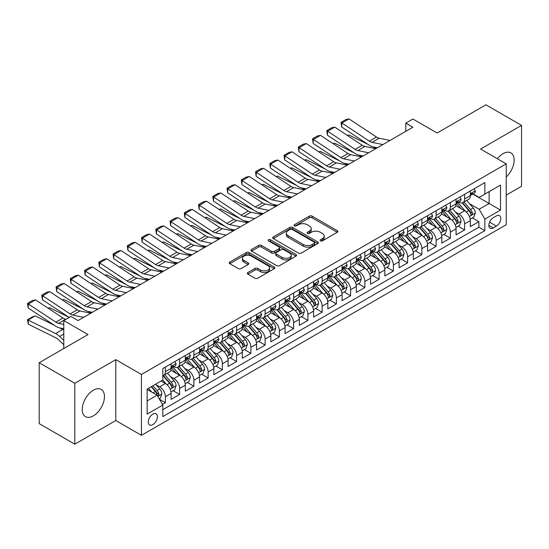 <?xml version="1.0" encoding="UTF-8"?>
<svg xmlns="http://www.w3.org/2000/svg" width="549" height="549" viewBox="0 0 549 549"><rect width="100%" height="100%" fill="white"/><g stroke="black" fill="none" stroke-linecap="round" stroke-linejoin="round"><path stroke-width="0.82" d="M320.458 240.874A1.386 0.796 0 0 0 322.414 240.874L337.278 232.296A1.976 1.139 0 0 0 337.855 231.486A1.976 1.139 0 0 0 337.278 230.683L312.1 216.141A1.976 1.139 0 0 0 309.3 216.141L294.442 224.726A1.386 0.796 0 0 0 294.038 225.289A1.386 0.796 0 0 0 294.442 225.859A1.386 0.796 0 0 0 296.398 225.859L298.32 224.747A6.327 3.658 0 0 1 307.275 224.747L309.375 225.955A6.327 3.658 0 0 1 311.228 228.542A6.327 3.658 0 0 1 309.375 231.122L307.447 232.234A1.386 0.796 0 0 0 307.042 232.797A1.386 0.796 0 0 0 307.447 233.366A1.386 0.796 0 0 0 309.41 233.366L311.331 232.254A6.327 3.658 0 0 1 320.28 232.254L322.38 233.469A6.327 3.658 0 0 1 324.233 236.049A6.327 3.658 0 0 1 322.38 238.637L320.458 239.741A1.386 0.796 0 0 0 320.053 240.311A1.386 0.796 0 0 0 320.458 240.874L320.458 239.741M93.351 415.881A15.722 9.072 120 0 0 103.617 402.026A15.722 9.072 120 0 0 101.208 389.433A15.722 9.072 120 0 0 93.351 390.209A15.722 9.072 120 0 0 83.077 404.064A15.722 9.072 120 0 0 85.486 416.657A15.722 9.072 120 0 0 93.351 415.881M506.233 176.956A15.722 9.072 120 0 0 510.886 152.91A15.722 9.072 120 0 0 503.028 153.686A15.722 9.072 120 0 0 497.373 158.736M152.842 424.645A6.451 3.726 120 0 0 157.055 418.962A6.451 3.726 120 0 0 156.067 413.795A6.451 3.726 120 0 0 152.842 414.111A6.451 3.726 120 0 0 148.628 419.793A6.451 3.726 120 0 0 149.616 424.96A6.451 3.726 120 0 0 152.842 424.645M247.901 272.51A1.976 1.139 0 0 0 247.318 273.32A1.976 1.139 0 0 0 247.901 274.123L254.962 278.206A1.976 1.139 0 0 0 257.762 278.206L274.267 268.674A1.976 1.139 0 0 0 274.843 267.864A1.976 1.139 0 0 0 274.267 267.061L249.088 252.526A1.976 1.139 0 0 0 246.288 252.526L229.784 262.051A1.976 1.139 0 0 0 229.208 262.861A1.976 1.139 0 0 0 229.784 263.671L238.321 268.591A1.976 1.139 0 0 0 241.114 268.591L248.182 264.515A1.976 1.139 0 0 0 248.759 263.705A1.976 1.139 0 0 0 248.182 262.902L243.948 260.459A5.291 3.054 0 0 1 242.397 258.298A5.291 3.054 0 0 1 245.664 255.477A5.291 3.054 0 0 1 251.428 256.136L268.008 265.709A5.291 3.054 0 0 1 269.552 267.864A5.291 3.054 0 0 1 266.286 270.691A5.291 3.054 0 0 1 260.521 270.026L257.762 268.434A1.976 1.139 0 0 0 254.962 268.434L247.901 272.51L247.901 274.123M506.233 195.108L521.55 186.269L521.55 125.385L485.927 104.818L437.121 132.995L412.896 119.009L405.773 123.127L412.896 127.238L78.033 320.568L70.903 316.457L63.78 320.568L63.78 348.54M74.822 383.298L74.822 444.182L115.791 420.527L115.791 359.65L74.822 383.298L39.199 362.731L88.005 334.554L63.78 320.568M115.791 359.65L141.443 374.459L506.233 163.849L506.233 224.726L141.443 435.336L141.443 374.459M521.55 125.385L480.581 149.04L506.233 163.849M298.464 253.089A1.976 1.139 0 0 0 301.257 253.089L317.761 243.557A1.976 1.139 0 0 0 318.345 242.754A1.976 1.139 0 0 0 317.761 241.944L292.59 227.41A1.976 1.139 0 0 0 289.79 227.41L273.285 236.942A1.976 1.139 0 0 0 272.709 237.744A1.976 1.139 0 0 0 273.285 238.554L298.464 253.089M269.01 241.176A1.386 0.796 0 0 1 270.417 241.368L270.417 239.728L296.014 254.503A1.976 1.139 0 0 1 296.59 255.312A1.976 1.139 0 0 1 296.014 256.115L279.51 265.647A1.976 1.139 0 0 1 276.71 265.647L251.538 251.113L251.538 249.493A1.976 1.139 0 0 0 250.955 250.303A1.976 1.139 0 0 0 251.538 251.113M251.538 249.493L258.6 245.417A1.976 1.139 0 0 1 261.399 245.417L271.604 251.312A1.976 1.139 0 0 0 274.404 251.312L279.091 248.608A1.976 1.139 0 0 0 279.667 247.798A1.976 1.139 0 0 0 279.091 246.995L268.461 240.853A1.386 0.796 0 0 1 268.056 240.29A1.386 0.796 0 0 1 268.907 239.549A1.386 0.796 0 0 1 270.417 239.728M74.822 444.182L39.199 423.615L39.199 362.731M162.422 404.387L165.379 402.678L159.464 399.26M156.101 384.732L159.684 386.798A8.063 4.653 60 0 1 165.379 396.673L171.082 393.379L171.082 399.384L179.633 394.45L173.148 390.703M170.355 376.504L173.93 378.57A8.063 4.653 60 0 1 179.633 388.445L185.329 385.151L185.329 391.156L193.879 386.221L187.394 382.481M184.601 368.276L188.177 370.342A8.063 4.653 60 0 1 193.879 380.217L199.582 376.923L199.582 382.934L208.133 377.993L201.648 374.253M198.855 360.055L202.43 362.12A8.063 4.653 60 0 1 208.133 371.989L213.829 368.702L213.829 374.706L222.379 369.765L215.894 366.025M213.101 351.827L216.677 353.892A8.063 4.653 60 0 1 222.379 363.761L228.082 360.473L228.082 366.478L236.626 361.544L230.148 357.797M227.348 343.599L230.93 345.664A8.063 4.653 60 0 1 236.626 355.532L242.329 352.245L242.329 358.25L250.879 353.316L244.394 349.569M241.601 335.37L245.177 337.436A8.063 4.653 60 0 1 250.879 347.311L256.575 344.017L256.575 350.022L265.126 345.088L258.648 341.348M255.848 327.142L259.43 329.208A8.063 4.653 60 0 1 265.126 339.083L270.829 335.789L270.829 341.794L279.379 336.86L272.894 333.119M270.101 318.914L273.677 320.98A8.063 4.653 60 0 1 279.379 330.855L285.075 327.561L285.075 333.572L293.626 328.631L287.141 324.891M284.348 310.693L287.93 312.758A8.063 4.653 60 0 1 293.626 322.627L299.329 319.34L299.329 325.344L307.879 320.403L301.394 316.663M298.601 302.465L302.176 304.53A8.063 4.653 60 0 1 307.879 314.399L313.575 311.111L313.575 317.116L322.126 312.182L315.641 308.435M312.848 294.237L316.43 296.302A8.063 4.653 60 0 1 322.126 306.177L327.828 302.883L327.828 308.888L336.379 303.954L329.894 300.207M327.101 286.008L330.676 288.074A8.063 4.653 60 0 1 336.379 297.949L342.075 294.655L342.075 300.66L350.626 295.726L344.141 291.986M341.348 277.78L344.923 279.846A8.063 4.653 60 0 1 350.626 289.721L356.328 286.427L356.328 292.432L364.872 287.498L358.394 283.758M355.601 269.552L359.176 271.618A8.063 4.653 60 0 1 364.872 281.493L370.575 278.199L370.575 284.21L379.126 279.269L372.641 275.529M369.848 261.331L373.423 263.396A8.063 4.653 60 0 1 379.126 273.265L384.822 269.978L384.822 275.982L393.372 271.048L386.894 267.301M384.094 253.103L387.676 255.168A8.063 4.653 60 0 1 393.372 265.037L399.075 261.749L399.075 267.754L407.626 262.82L401.141 259.073M398.348 244.875L401.923 246.94A8.063 4.653 60 0 1 407.626 256.815L413.322 253.521L413.322 259.526L421.872 254.592L415.387 250.845M412.594 236.646L416.176 238.712A8.063 4.653 60 0 1 421.872 248.587L427.575 245.293L427.575 251.298L436.126 246.364L429.641 242.624M426.848 228.418L430.423 230.484A8.063 4.653 60 0 1 436.126 240.359L441.821 237.065L441.821 243.077L450.372 238.136L443.887 234.396M441.094 220.19L444.676 222.256A8.063 4.653 60 0 1 450.372 232.131L456.075 228.844L456.075 234.848L464.626 229.907L464.626 223.903A8.063 4.653 -120 0 0 458.923 214.035L455.347 211.969M458.141 226.167L464.626 229.907M171.082 393.379A8.063 4.653 -120 0 0 165.379 383.504L161.104 381.04M185.329 385.151A8.063 4.653 -120 0 0 179.633 375.283L170.814 370.191M199.582 376.923A8.063 4.653 -120 0 0 193.879 367.055L185.068 361.963M213.829 368.702A8.063 4.653 -120 0 0 208.133 358.826L199.314 353.741M228.082 360.473A8.063 4.653 -120 0 0 222.379 350.598L213.568 345.513M242.329 352.245A8.063 4.653 -120 0 0 236.626 342.37L227.814 337.285M256.575 344.017A8.063 4.653 -120 0 0 250.879 334.149L242.068 329.057M270.829 335.789A8.063 4.653 -120 0 0 265.126 325.921L256.314 320.829M285.075 327.561A8.063 4.653 -120 0 0 279.379 317.693L270.568 312.601M299.329 319.34A8.063 4.653 -120 0 0 293.626 309.464L284.814 304.379M313.575 311.111A8.063 4.653 -120 0 0 307.879 301.236L299.068 296.151M327.828 302.883A8.063 4.653 -120 0 0 322.126 293.008L313.314 287.923M342.075 294.655A8.063 4.653 -120 0 0 336.379 284.787L327.561 279.695M356.328 286.427A8.063 4.653 -120 0 0 350.626 276.559L341.814 271.467M370.575 278.199A8.063 4.653 -120 0 0 364.872 268.331L356.061 263.246M384.822 269.978A8.063 4.653 -120 0 0 379.126 260.102L370.314 255.017M399.075 261.749A8.063 4.653 -120 0 0 393.372 251.874L384.561 246.789M413.322 253.521A8.063 4.653 -120 0 0 407.626 243.646L398.814 238.561M427.575 245.293A8.063 4.653 -120 0 0 421.872 235.425L413.061 230.333M441.821 237.065A8.063 4.653 -120 0 0 436.126 227.197L427.314 222.105M456.075 228.844A8.063 4.653 -120 0 0 450.372 218.969L441.561 213.884M496.399 215.922L493.263 217.733A6.245 3.61 120 0 0 489.186 223.237A6.245 3.61 120 0 0 490.14 228.247A6.245 3.61 120 0 0 493.263 227.938L496.399 226.126A6.245 3.61 120 0 0 500.482 220.623A6.245 3.61 120 0 0 499.521 215.613A6.245 3.61 120 0 0 496.399 215.922M147.139 400.948L157.117 395.191L162.813 405.059L162.813 416.581L484.856 230.649L484.856 219.133L479.16 209.258L469.594 203.741M162.813 405.059L147.139 414.111L147.139 389.104L162.813 380.052L162.813 368.537L484.856 182.604L484.856 194.12L500.53 185.075L500.53 210.082L484.856 219.133M173.855 366.684L173.93 366.725A8.063 4.653 60 0 0 177.958 367.123L183.661 363.829A8.063 4.653 -120 0 0 185.329 360.144L185.329 355.532M188.108 358.456L188.177 358.497A8.063 4.653 60 0 0 192.212 358.895L197.908 355.608A8.063 4.653 -120 0 0 199.582 351.916L199.582 347.311M202.355 350.228L202.43 350.269A8.063 4.653 60 0 0 206.458 350.667L212.161 347.38A8.063 4.653 -120 0 0 213.829 343.688L213.829 339.083M216.608 342L216.677 342.041A8.063 4.653 60 0 0 220.712 342.446L226.408 339.152A8.063 4.653 -120 0 0 228.082 335.46L228.082 330.855M230.855 333.771L230.93 333.819A8.063 4.653 60 0 0 234.958 334.217L240.661 330.923A8.063 4.653 -120 0 0 242.329 327.231L242.329 322.627M245.101 325.543L245.177 325.591A8.063 4.653 60 0 0 249.212 325.989L254.908 322.695A8.063 4.653 -120 0 0 256.575 319.01L256.575 314.399M259.354 317.322L259.43 317.363A8.063 4.653 60 0 0 263.458 317.761L269.161 314.474A8.063 4.653 -120 0 0 270.829 310.782L270.829 306.17M273.601 309.094L273.677 309.135A8.063 4.653 60 0 0 277.705 309.533L283.408 306.246A8.063 4.653 -120 0 0 285.075 302.554L285.075 297.949M287.854 300.866L287.93 300.907A8.063 4.653 60 0 0 291.958 301.305L297.661 298.018A8.063 4.653 -120 0 0 299.329 294.326L299.329 289.721M302.101 292.638L302.176 292.679A8.063 4.653 60 0 0 306.205 293.084L311.907 289.79A8.063 4.653 -120 0 0 313.575 286.098L313.575 281.493M316.354 284.409L316.43 284.457A8.063 4.653 60 0 0 320.458 284.856L326.154 281.562A8.063 4.653 -120 0 0 327.828 277.869L327.828 273.265M330.601 276.181L330.676 276.229A8.063 4.653 60 0 0 334.705 276.627L340.407 273.333A8.063 4.653 -120 0 0 342.075 269.648L342.075 265.037M344.854 267.96L344.923 268.001A8.063 4.653 60 0 0 348.958 268.399L354.654 265.112A8.063 4.653 -120 0 0 356.328 261.42L356.328 256.808M359.101 259.732L359.176 259.773A8.063 4.653 60 0 0 363.205 260.171L368.907 256.884A8.063 4.653 -120 0 0 370.575 253.192L370.575 248.587M373.347 251.504L373.423 251.545A8.063 4.653 60 0 0 377.458 251.943L383.154 248.656A8.063 4.653 -120 0 0 384.822 244.964L384.822 240.359M387.601 243.276L387.676 243.317A8.063 4.653 60 0 0 391.705 243.722L397.407 240.428A8.063 4.653 -120 0 0 399.075 236.736L399.075 232.131M401.847 235.047L401.923 235.096A8.063 4.653 60 0 0 405.958 235.494L411.654 232.2A8.063 4.653 -120 0 0 413.322 228.514L413.322 223.903M416.101 226.826L416.176 226.867A8.063 4.653 60 0 0 420.205 227.265L425.907 223.971A8.063 4.653 -120 0 0 427.575 220.286L427.575 215.675M430.347 218.598L430.423 218.639A8.063 4.653 60 0 0 434.451 219.037L440.154 215.75A8.063 4.653 -120 0 0 441.821 212.058L441.821 207.453M444.601 210.37L444.676 210.411A8.063 4.653 60 0 0 448.705 210.809L454.4 207.522A8.063 4.653 -120 0 0 456.075 203.83L456.075 199.225M162.813 409.671L478.872 227.197L478.872 221.686L470.321 226.62L470.321 220.616A8.063 4.653 -120 0 0 464.626 210.741L455.807 205.655M458.847 202.142L458.923 202.183A8.063 4.653 -120 0 0 462.951 202.581A8.063 4.653 -120 0 0 464.626 198.896L464.626 194.284M462.951 202.581L468.654 199.294A8.063 4.653 -120 0 0 470.321 195.602L470.321 190.997M165.379 367.055L165.379 371.659A8.063 4.653 60 0 1 163.712 375.351A8.063 4.653 60 0 1 162.813 375.674M163.712 375.351L169.408 372.057A8.063 4.653 -120 0 0 171.082 368.372L171.082 363.761M179.633 358.826L179.633 363.431A8.063 4.653 60 0 1 177.958 367.123M193.879 350.598L193.879 355.203A8.063 4.653 60 0 1 192.212 358.895M208.133 342.37L208.133 346.982A8.063 4.653 60 0 1 206.458 350.667M222.379 334.142L222.379 338.754A8.063 4.653 60 0 1 220.712 342.446M236.626 325.921L236.626 330.525A8.063 4.653 60 0 1 234.958 334.217M250.879 317.693L250.879 322.297A8.063 4.653 60 0 1 249.212 325.989M265.126 309.464L265.126 314.069A8.063 4.653 60 0 1 263.458 317.761M279.379 301.236L279.379 305.848A8.063 4.653 60 0 1 277.705 309.533M293.626 293.008L293.626 297.62A8.063 4.653 60 0 1 291.958 301.305M307.879 284.78L307.879 289.392A8.063 4.653 60 0 1 306.205 293.084M322.126 276.559L322.126 281.163A8.063 4.653 60 0 1 320.458 284.856M336.379 268.331L336.379 272.935A8.063 4.653 60 0 1 334.705 276.627M350.626 260.102L350.626 264.707A8.063 4.653 60 0 1 348.958 268.399M364.872 251.874L364.872 256.486A8.063 4.653 60 0 1 363.205 260.171M379.126 243.646L379.126 248.258A8.063 4.653 60 0 1 377.458 251.943M393.372 235.425L393.372 240.03A8.063 4.653 60 0 1 391.705 243.722M407.626 227.197L407.626 231.802A8.063 4.653 60 0 1 405.958 235.494M421.872 218.969L421.872 223.573A8.063 4.653 60 0 1 420.205 227.265M436.126 210.741L436.126 215.345A8.063 4.653 60 0 1 434.451 219.037M450.372 202.512L450.372 207.124A8.063 4.653 60 0 1 448.705 210.809M450.372 232.131L450.372 238.136M436.126 240.359L436.126 246.364M421.872 248.587L421.872 254.592M407.626 256.815L407.626 262.82M393.372 265.037L393.372 271.048M379.126 273.265L379.126 279.269M364.872 281.493L364.872 287.498M350.626 289.721L350.626 295.726M336.379 297.949L336.379 303.954M322.126 306.177L322.126 312.182M307.879 314.399L307.879 320.403M293.626 322.627L293.626 328.631M279.379 330.855L279.379 336.86M265.126 339.083L265.126 345.088M250.879 347.311L250.879 353.316M236.626 355.532L236.626 361.544M222.379 363.761L222.379 369.765M208.133 371.989L208.133 377.993M193.879 380.217L193.879 386.221M179.633 388.445L179.633 394.45M165.379 396.673L165.379 402.678M157.117 395.191L147.139 389.433M479.16 209.258L489.132 203.501L489.132 191.656L500.53 185.075M472.813 194.078L500.53 210.082M473.101 193.914L479.16 197.414L484.856 194.12M115.791 420.527L141.443 435.336M405.773 123.127L405.773 131.348M472.387 217.939L478.872 221.686M478.872 227.197L484.856 230.649M321.007 241.073L322.38 240.277A6.327 3.658 0 0 0 324.233 237.696L324.233 236.049M311.228 228.542L311.228 230.189A6.327 3.658 0 0 1 309.375 232.769L308.003 233.558M337.251 232.309L312.1 217.788A1.976 1.139 0 0 0 309.3 217.788L294.991 226.051M317.741 243.578L292.59 229.057A1.976 1.139 0 0 0 289.79 229.057L273.313 238.568M314.268 243.317A1.386 0.796 0 0 0 314.673 242.754A1.386 0.796 0 0 0 314.268 242.184L292.171 229.427A1.386 0.796 0 0 0 290.208 229.427L288.184 230.601A6.327 3.658 0 0 0 286.331 233.181A6.327 3.658 0 0 0 288.184 235.768L303.288 244.49A6.327 3.658 0 0 0 312.237 244.49L314.268 243.317L314.268 244.964A1.386 0.796 0 0 0 314.673 244.401L314.673 242.754M286.331 233.181L286.331 234.828A6.327 3.658 0 0 0 288.184 237.415L288.184 235.768M314.268 244.964L312.237 246.137A6.327 3.658 0 0 1 303.288 246.137L288.184 237.415M251.559 251.126L258.6 247.064L258.6 245.417M279.667 247.798L279.667 249.445A1.976 1.139 0 0 1 279.091 250.255L274.404 252.959A1.976 1.139 0 0 1 271.604 252.959L261.399 247.064A1.976 1.139 0 0 0 258.6 247.064M270.417 241.368L295.986 256.136M282.2 257.433A5.291 3.054 0 0 0 287.971 258.092A5.291 3.054 0 0 0 291.238 255.271A5.291 3.054 0 0 0 289.687 253.11L283.847 249.74A1.976 1.139 0 0 0 281.047 249.74L276.36 252.444A1.976 1.139 0 0 0 275.783 253.254A1.976 1.139 0 0 0 276.36 254.057L282.2 257.433L282.2 259.073A5.291 3.054 0 0 0 287.971 259.739A5.291 3.054 0 0 0 291.238 256.918L291.238 255.271M275.783 253.254L275.783 254.894A1.976 1.139 0 0 0 276.36 255.704L276.36 254.057M282.2 259.073L276.36 255.704M269.552 267.864L269.552 269.511A5.291 3.054 0 0 1 266.286 272.331A5.291 3.054 0 0 1 260.521 271.673L257.762 270.081A1.976 1.139 0 0 0 254.962 270.081L247.928 274.143M242.397 258.298L242.397 259.945A5.291 3.054 0 0 0 243.948 262.106L243.948 260.459M248.155 264.529L243.948 262.106M274.239 268.687L249.088 254.166A1.976 1.139 0 0 0 246.288 254.166L229.811 263.685M470.205 219.202L473.883 217.075L475.31 212.964A5.339 3.081 -120 0 0 473.231 207.947L466.719 200.412M347.311 135.411L348.766 134.91L368.111 144.462M372.915 146.83L376.175 148.443M465.415 211.262L457.976 202.65M461.181 208.75L456.864 203.754A12.799 7.391 -120 0 0 456.466 203.308M462.224 202.876L468.812 210.5A5.339 3.081 60 0 1 470.719 214.179L471.104 214.81L471.824 214.707L472.428 213.19A5.339 3.081 -120 0 0 470.52 209.512L464.015 201.97M462.615 202.753L469.69 210.94A2.718 1.572 60 0 1 470.376 212.003L472.428 213.19M348.766 134.91L347.586 135.589M382.893 144.559L372.05 142.335A10.074 5.819 60 0 1 369.347 141.155L341.903 123.01L341.643 126.97L369.093 145.108A15.111 8.729 -120 0 0 373.142 146.885L377.369 147.75M474.096 188.815L475.31 190.915A5.339 3.081 60 0 1 474.206 193.275L471.495 194.84A5.339 3.081 -120 0 0 472.428 193.612L472.312 193.138M390.016 140.448L379.174 138.224A10.074 5.819 60 0 1 376.477 137.037L349.027 118.9L341.903 123.01L341.046 122.358L346.035 119.483L349.027 118.9M470.5 195.087L470.52 195.087A5.339 3.081 -120 0 0 471.495 194.84M471.735 193.214L472.428 193.612C472.092 192.802 471.522 193.131 470.719 194.6A5.339 3.081 60 0 1 470.321 195.355M341.643 126.97L341.046 122.358M455.951 227.43L459.637 225.303L461.057 221.192A5.339 3.081 -120 0 0 458.978 216.176L452.472 208.634M333.065 143.639L334.519 143.131L353.865 152.691M358.669 155.058L361.921 156.664M451.168 219.49L443.722 210.871M446.927 216.979L442.611 211.983A12.799 7.391 -120 0 0 442.213 211.537M447.977 211.104L454.565 218.728A5.339 3.081 60 0 1 456.466 222.407L456.857 223.038L457.578 222.935L458.175 221.419A5.339 3.081 -120 0 0 456.274 217.74L449.761 210.198M448.361 210.974L455.444 219.168A2.718 1.572 60 0 1 456.123 220.231L458.175 221.419M334.519 143.131L333.332 143.817M441.705 235.658L445.383 233.531L446.811 229.413A5.339 3.081 -120 0 0 444.731 224.404L438.219 216.862M318.811 151.867L320.266 151.359L339.618 160.912M344.415 163.286L347.675 164.892M436.915 227.718L429.476 219.099M432.681 225.207L428.364 220.211A12.799 7.391 -120 0 0 427.966 219.765M433.731 219.326L440.312 226.95A5.339 3.081 60 0 1 442.219 230.628L442.604 231.266L443.324 231.163L443.928 229.647A5.339 3.081 -120 0 0 442.02 225.968L435.515 218.427M434.115 219.202L441.19 227.396A2.718 1.572 60 0 1 441.876 228.459L443.928 229.647M320.266 151.359L319.086 152.046M427.451 243.88L431.137 241.759L432.557 237.642A5.339 3.081 -120 0 0 430.478 232.632L423.972 225.09M304.565 160.088L306.019 159.587L325.365 169.14M330.169 171.514L333.421 173.12M422.668 235.946L415.222 227.327M418.434 233.435L414.111 228.432A12.799 7.391 -120 0 0 413.713 227.986M419.477 227.554L426.065 235.178A5.339 3.081 60 0 1 427.966 238.856L428.357 239.494L429.078 239.391L429.675 237.868A5.339 3.081 -120 0 0 427.774 234.19L421.261 226.655M419.868 227.43L426.944 235.624A2.718 1.572 60 0 1 427.63 236.688L429.675 237.868M306.019 159.587L304.832 160.274M413.205 252.108L416.883 249.987L418.311 245.87A5.339 3.081 -120 0 0 416.231 240.853L409.719 233.318M290.311 168.317L291.773 167.816L311.118 177.368M315.922 179.743L319.175 181.348M408.415 244.168L400.976 235.555M404.181 241.663L399.864 236.66A12.799 7.391 -120 0 0 399.466 236.214M405.231 235.782L411.812 243.406A5.339 3.081 60 0 1 413.72 247.084L414.104 247.716L414.831 247.62L415.428 246.096A5.339 3.081 -120 0 0 413.521 242.418L407.015 234.883M405.615 235.658L412.69 243.852A2.718 1.572 60 0 1 413.376 244.916L415.428 246.096M291.773 167.816L290.586 168.502M368.647 152.787L357.797 150.563A10.074 5.819 60 0 1 355.1 149.376L327.65 131.238L327.396 135.191L354.839 153.336A15.111 8.729 -120 0 0 358.895 155.106L363.122 155.978M459.849 197.043L461.057 199.143A5.339 3.081 60 0 1 459.952 201.504L457.248 203.068A5.339 3.081 -120 0 0 458.175 201.84L458.065 201.359M375.77 148.676L364.927 146.446A10.074 5.819 60 0 1 362.223 145.265L334.773 127.128L327.65 131.238L326.792 130.587L331.781 127.711L334.773 127.128M456.253 203.315L456.274 203.315A5.339 3.081 -120 0 0 457.248 203.068M457.489 201.435L458.175 201.84C457.839 201.03 457.269 201.359 456.466 202.821A5.339 3.081 60 0 1 456.075 203.583M327.396 135.191L326.792 130.587M354.393 161.015L343.55 158.791A10.074 5.819 60 0 1 340.847 157.604L313.404 139.467L313.143 143.419L340.593 161.557A15.111 8.729 -120 0 0 344.642 163.334L348.869 164.206M445.603 205.271L446.811 207.364A5.339 3.081 60 0 1 445.706 209.732L442.995 211.296A5.339 3.081 -120 0 0 443.928 210.061L443.812 209.588M361.517 156.897L350.674 154.674A10.074 5.819 60 0 1 347.977 153.494L320.527 135.356L313.404 139.467L312.546 138.815L317.535 135.932L320.527 135.356M442 211.543L442.02 211.543A5.339 3.081 -120 0 0 442.995 211.296M443.235 209.663L443.928 210.061C443.592 209.258 443.022 209.588 442.219 211.049A5.339 3.081 60 0 1 441.821 211.811M313.143 143.419L312.546 138.815M340.147 169.243L329.297 167.02A10.074 5.819 60 0 1 326.6 165.832L299.15 147.695L298.896 151.648L326.346 169.785A15.111 8.729 -120 0 0 330.395 171.562L334.622 172.427M431.349 213.499L432.557 215.592A5.339 3.081 60 0 1 431.452 217.96L428.748 219.518A5.339 3.081 -120 0 0 429.675 218.289L429.565 217.816M347.27 165.125L336.427 162.902A10.074 5.819 60 0 1 333.723 161.722L306.273 143.577L299.15 147.695L298.299 147.043L303.281 144.161L306.273 143.577M427.753 219.772L427.774 219.772A5.339 3.081 -120 0 0 428.748 219.518M428.989 217.891L429.675 218.289C429.339 217.486 428.769 217.816 427.966 219.277A5.339 3.081 60 0 1 427.575 220.039M298.896 151.648L298.299 147.043M325.893 177.464L315.051 175.241A10.074 5.819 60 0 1 312.354 174.06L284.904 155.923L284.643 159.876L312.093 178.013A15.111 8.729 -120 0 0 316.142 179.791L320.369 180.655M417.103 221.721L418.311 223.82A5.339 3.081 60 0 1 417.206 226.181L414.495 227.746A5.339 3.081 -120 0 0 415.428 226.517L415.319 226.044M333.017 173.354L322.174 171.13A10.074 5.819 60 0 1 319.477 169.943L292.027 151.805L284.904 155.923L284.046 155.271L289.035 152.389L292.027 151.805M413.5 228L413.521 228A5.339 3.081 -120 0 0 414.495 227.746M414.735 226.119L415.428 226.517C415.092 225.714 414.522 226.044 413.72 227.506A5.339 3.081 60 0 1 413.322 228.267M284.643 159.876L284.046 155.271M398.951 260.336L402.637 258.208L404.064 254.098A5.339 3.081 -120 0 0 401.985 249.081L395.472 241.546M276.065 176.545L277.519 176.044L296.865 185.596M301.669 187.964L304.921 189.577M394.168 252.396L386.722 243.783M389.934 249.891L385.611 244.888A12.799 7.391 -120 0 0 385.22 244.442M390.977 244.01L397.565 251.634A5.339 3.081 60 0 1 399.466 255.312L399.857 255.944L400.578 255.841L401.175 254.324A5.339 3.081 -120 0 0 399.274 250.646L392.761 243.111M391.368 243.886L398.444 252.073A2.718 1.572 60 0 1 399.13 253.144L401.175 254.324M277.519 176.044L276.339 176.723M311.647 185.692L300.804 183.469A10.074 5.819 60 0 1 298.1 182.289L270.65 164.144L270.396 168.104L297.846 186.241A15.111 8.729 -120 0 0 301.895 188.019L306.122 188.883M402.849 229.949L404.064 232.049A5.339 3.081 60 0 1 402.959 234.409L400.248 235.974A5.339 3.081 -120 0 0 401.175 234.746L401.065 234.272M318.77 181.582L307.927 179.358A10.074 5.819 60 0 1 305.223 178.171L277.78 160.034L270.65 164.144L269.799 163.492L274.781 160.617L277.78 160.034M399.253 236.228L399.274 236.228A5.339 3.081 -120 0 0 400.248 235.974M400.489 234.348L401.175 234.746C400.845 233.943 400.269 234.272 399.466 235.734A5.339 3.081 60 0 1 399.075 236.489M270.396 168.104L269.799 163.492M384.705 268.564L388.39 266.437L389.811 262.326A5.339 3.081 -120 0 0 387.731 257.309L381.219 249.774M261.811 184.773L263.273 184.272L282.618 193.824M287.422 196.192L290.675 197.805M379.915 260.624L372.476 252.012M375.681 258.112L371.364 253.116A12.799 7.391 -120 0 0 370.966 252.67M376.731 252.238L383.312 259.862A5.339 3.081 60 0 1 385.22 263.541L385.604 264.172L386.331 264.069L386.928 262.552A5.339 3.081 -120 0 0 385.027 258.874L378.515 251.332M377.115 252.115L384.19 260.301A2.718 1.572 60 0 1 384.876 261.365L386.928 262.552M263.273 184.272L262.086 184.951M297.393 193.921L286.551 191.697A10.074 5.819 60 0 1 283.854 190.517L256.404 172.372L256.143 176.332L283.593 194.47A15.111 8.729 -120 0 0 287.642 196.24L291.869 197.112M388.603 238.177L389.811 240.277A5.339 3.081 60 0 1 388.706 242.637L386.002 244.202A5.339 3.081 -120 0 0 386.928 242.974L386.819 242.5M304.517 189.81L293.674 187.586A10.074 5.819 60 0 1 290.977 186.399L263.527 168.262L256.404 172.372L255.546 171.72L260.535 168.845L263.527 168.262M385 244.449L385.027 244.449A5.339 3.081 -120 0 0 386.002 244.202M386.242 242.576L386.928 242.974C386.592 242.164 386.022 242.493 385.22 243.955A5.339 3.081 60 0 1 384.822 244.717M256.143 176.332L255.546 171.72M370.458 276.792L374.137 274.665L375.564 270.554A5.339 3.081 -120 0 0 373.485 265.538L366.972 257.996M247.565 193.001L249.02 192.493L268.365 202.053M273.169 204.42L276.422 206.026M365.668 268.852L358.229 260.233M361.434 266.34L357.111 261.345A12.799 7.391 -120 0 0 356.72 260.899M362.477 260.459L369.065 268.09A5.339 3.081 60 0 1 370.966 271.769L371.357 272.4L372.078 272.297L372.682 270.781A5.339 3.081 -120 0 0 370.774 267.102L364.261 259.56M362.868 260.336L369.944 268.53A2.718 1.572 60 0 1 370.63 269.593L372.682 270.781M249.02 192.493L247.839 193.179M283.147 202.149L272.304 199.925A10.074 5.819 60 0 1 269.6 198.738L242.15 180.6L241.896 184.553L269.346 202.698A15.111 8.729 -120 0 0 273.395 204.468L277.622 205.34M374.349 246.405L375.564 248.505A5.339 3.081 60 0 1 374.459 250.866L371.748 252.43A5.339 3.081 -120 0 0 372.682 251.195L372.565 250.721M290.27 198.038L279.427 195.808A10.074 5.819 60 0 1 276.723 194.627L249.28 176.49L242.15 180.6L241.299 179.948L246.281 177.073L249.28 176.49M370.753 252.677L370.774 252.677A5.339 3.081 -120 0 0 371.748 252.43M371.989 250.797L372.682 251.195C372.346 250.392 371.776 250.721 370.966 252.183A5.339 3.081 60 0 1 370.575 252.945M241.896 184.553L241.299 179.948M356.205 285.02L359.89 282.893L361.311 278.775A5.339 3.081 -120 0 0 359.231 273.766L352.719 266.224M233.311 201.222L234.773 200.721L254.118 210.274M258.922 212.648L262.175 214.254M351.415 277.08L343.976 268.461M347.181 274.569L342.864 269.566A12.799 7.391 -120 0 0 342.466 269.127M348.231 268.687L354.819 276.312A5.339 3.081 60 0 1 356.72 279.99L357.111 280.628L357.831 280.525L358.428 279.009A5.339 3.081 -120 0 0 356.527 275.324L350.015 267.788M348.615 268.564L355.69 276.758A2.718 1.572 60 0 1 356.376 277.821L358.428 279.009M234.773 200.721L233.586 201.408M268.893 210.377L258.051 208.153A10.074 5.819 60 0 1 255.354 206.966L227.904 188.829L227.65 192.781L255.093 210.919A15.111 8.729 -120 0 0 259.142 212.696L263.369 213.561M360.103 254.633L361.311 256.726A5.339 3.081 60 0 1 360.206 259.094L357.502 260.658A5.339 3.081 -120 0 0 358.428 259.423L358.319 258.95M276.023 206.259L265.174 204.036A10.074 5.819 60 0 1 262.477 202.856L235.027 184.718L227.904 188.829L227.046 188.177L232.035 185.294L235.027 184.718M356.507 260.905L356.527 260.905A5.339 3.081 -120 0 0 357.502 260.658M357.742 259.025L358.428 259.423C358.092 258.62 357.523 258.95 356.72 260.411A5.339 3.081 60 0 1 356.328 261.173M227.65 192.781L227.046 188.177M341.958 293.241L345.637 291.121L347.064 287.003A5.339 3.081 -120 0 0 344.985 281.994L338.472 274.452M219.065 209.45L220.52 208.949L239.865 218.502M244.669 220.876L247.928 222.482M337.168 285.302L329.729 276.689M332.934 282.797L328.618 277.794A12.799 7.391 -120 0 0 328.22 277.348M333.977 276.916L340.565 284.54A5.339 3.081 60 0 1 342.473 288.218L342.857 288.849L343.578 288.753L344.182 287.23A5.339 3.081 -120 0 0 342.274 283.552L335.768 276.017M334.368 276.792L341.444 284.986A2.718 1.572 60 0 1 342.13 286.05L344.182 287.23M220.52 208.949L219.339 209.636M254.647 218.605L243.804 216.375A10.074 5.819 60 0 1 241.1 215.194L213.657 197.057L213.396 201.009L240.846 219.147A15.111 8.729 -120 0 0 244.895 220.924L249.122 221.789M345.849 262.861L347.064 264.954A5.339 3.081 60 0 1 345.959 267.322L343.249 268.88A5.339 3.081 -120 0 0 344.182 267.651L344.065 267.178M261.77 214.487L250.927 212.264A10.074 5.819 60 0 1 248.223 211.084L220.78 192.939L213.657 197.057L212.799 196.405L217.788 193.523L220.78 192.939M342.253 269.134L342.274 269.134A5.339 3.081 -120 0 0 343.249 268.88M343.489 267.253L344.182 267.651C343.846 266.848 343.276 267.178 342.473 268.639A5.339 3.081 60 0 1 342.075 269.401M213.396 201.009L212.799 196.405M327.705 301.47L331.39 299.342L332.811 295.232A5.339 3.081 -120 0 0 330.731 290.215L324.226 282.68M204.811 217.679L206.273 217.178L225.618 226.73M230.422 229.105L233.675 230.71M322.915 293.53L315.476 284.917M318.681 291.025L314.364 286.022A12.799 7.391 -120 0 0 313.966 285.576M319.731 285.144L326.319 292.768A5.339 3.081 60 0 1 328.22 296.446L328.611 297.078L329.331 296.975L329.928 295.458A5.339 3.081 -120 0 0 328.028 291.78L321.515 284.245M320.115 285.02L327.197 293.214A2.718 1.572 60 0 1 327.877 294.278L329.928 295.458M206.273 217.178L205.086 217.857M240.393 226.826L229.551 224.603A10.074 5.819 60 0 1 226.854 223.422L199.404 205.285L199.15 209.238L226.593 227.375A15.111 8.729 -120 0 0 230.649 229.153L234.876 230.017M331.603 271.082L332.811 273.182A5.339 3.081 60 0 1 331.706 275.543L329.002 277.108A5.339 3.081 -120 0 0 329.928 275.879L329.819 275.406M247.524 222.716L236.674 220.492A10.074 5.819 60 0 1 233.977 219.305L206.527 201.167L199.404 205.285L198.546 204.633L203.535 201.751L206.527 201.167M328.007 277.362L328.028 277.362A5.339 3.081 -120 0 0 329.002 277.108M329.242 275.481L329.928 275.879C329.592 275.076 329.023 275.406 328.22 276.868A5.339 3.081 60 0 1 327.828 277.629M199.15 209.238L198.546 204.633M313.458 309.698L317.137 307.57L318.564 303.46A5.339 3.081 -120 0 0 316.485 298.443L309.972 290.908M190.565 225.907L192.02 225.406L211.372 234.958M216.169 237.326L219.428 238.939M308.668 301.758L301.229 293.145M304.434 299.253L300.118 294.25A12.799 7.391 -120 0 0 299.72 293.804M305.484 293.372L312.065 300.996A5.339 3.081 60 0 1 313.973 304.674L314.357 305.306L315.078 305.203L315.682 303.686A5.339 3.081 -120 0 0 313.774 300.008L307.268 292.473M305.868 293.248L312.944 301.435A2.718 1.572 60 0 1 313.63 302.506L315.682 303.686M192.02 225.406L190.839 226.085M226.147 235.054L215.304 232.831A10.074 5.819 60 0 1 212.6 231.651L185.157 213.506L184.896 217.466L212.346 235.603A15.111 8.729 -120 0 0 216.395 237.381L220.623 238.245M317.349 279.311L318.564 281.411A5.339 3.081 60 0 1 317.459 283.771L314.749 285.336A5.339 3.081 -120 0 0 315.682 284.108L315.565 283.634M233.27 230.944L222.427 228.72A10.074 5.819 60 0 1 219.73 227.533L192.28 209.395L185.157 213.506L184.299 212.854L189.288 209.979L192.28 209.395M313.754 285.583L313.774 285.583A5.339 3.081 -120 0 0 314.749 285.336M314.989 283.709L315.682 284.108C315.346 283.305 314.776 283.627 313.973 285.096A5.339 3.081 60 0 1 313.575 285.851M184.896 217.466L184.299 212.854M299.205 317.926L302.89 315.799L304.311 311.688A5.339 3.081 -120 0 0 302.231 306.671L295.726 299.136M176.318 234.135L177.773 233.627L197.118 243.186M201.922 245.554L205.175 247.16M294.422 309.986L286.976 301.374M290.188 307.474L285.864 302.478A12.799 7.391 -120 0 0 285.466 302.032M291.231 301.6L297.819 309.224A5.339 3.081 60 0 1 299.72 312.903L300.111 313.534L300.831 313.431L301.428 311.914A5.339 3.081 -120 0 0 299.528 308.236L293.015 300.694M291.622 301.47L298.697 309.663A2.718 1.572 60 0 1 299.383 310.727L301.428 311.914M177.773 233.627L176.586 234.313M211.9 243.282L201.051 241.059A10.074 5.819 60 0 1 198.354 239.879L170.904 221.734L170.65 225.687L198.093 243.831A15.111 8.729 -120 0 0 202.149 245.602L206.376 246.474M303.103 287.539L304.311 289.639A5.339 3.081 60 0 1 303.206 291.999L300.502 293.564A5.339 3.081 -120 0 0 301.428 292.336L301.319 291.862M219.024 239.172L208.181 236.948A10.074 5.819 60 0 1 205.477 235.761L178.027 217.624L170.904 221.734L170.046 221.082L175.035 218.207L178.027 217.624M299.507 293.811L299.528 293.811A5.339 3.081 -120 0 0 300.502 293.564M300.742 291.938L301.428 292.336C301.092 291.526 300.523 291.855 299.72 293.317A5.339 3.081 60 0 1 299.329 294.079M170.65 225.687L170.046 221.082M197.647 251.511L186.804 249.287A10.074 5.819 60 0 1 184.1 248.1L156.657 229.962L156.396 233.915L183.846 252.06A15.111 8.729 -120 0 0 187.895 253.83L192.123 254.702M288.856 295.767L290.064 297.867A5.339 3.081 60 0 1 288.959 300.228L286.249 301.792A5.339 3.081 -120 0 0 287.182 300.557L287.072 300.083M204.77 247.393L193.927 245.17A10.074 5.819 60 0 1 191.23 243.989L163.78 225.852L156.657 229.962L155.799 229.31L160.788 226.435L163.78 225.852M285.254 302.039L285.274 302.039A5.339 3.081 -120 0 0 286.249 301.792M286.489 300.159L287.182 300.557C286.846 299.754 286.276 300.083 285.473 301.545A5.339 3.081 60 0 1 285.075 302.307M156.396 233.915L155.799 229.31M183.4 259.739L172.551 257.515A10.074 5.819 60 0 1 169.854 256.328L142.404 238.191L142.15 242.143L169.6 260.281A15.111 8.729 -120 0 0 173.649 262.058L177.876 262.923M274.603 303.995L275.818 306.088A5.339 3.081 60 0 1 274.706 308.456L272.002 310.013A5.339 3.081 -120 0 0 272.928 308.785L272.819 308.312M190.524 255.621L179.681 253.398A10.074 5.819 60 0 1 176.977 252.217L149.534 234.073L142.404 238.191L141.553 237.539L146.535 234.656L149.534 234.073M271.007 310.267L271.028 310.267A5.339 3.081 -120 0 0 272.002 310.013M272.242 308.387L272.928 308.785C272.599 307.982 272.023 308.312 271.22 309.773A5.339 3.081 60 0 1 270.829 310.535M142.15 242.143L141.553 237.539M284.958 326.154L288.637 324.027L290.064 319.909A5.339 3.081 -120 0 0 287.985 314.9L281.472 307.358M162.065 242.363L163.527 241.855L182.872 251.408M187.676 253.782L190.928 255.388M280.168 318.214L272.729 309.595M275.934 315.702L271.618 310.707A12.799 7.391 -120 0 0 271.22 310.26M276.984 309.821L283.565 317.446A5.339 3.081 60 0 1 285.473 321.131L285.857 321.762L286.578 321.659L287.182 320.142A5.339 3.081 -120 0 0 285.274 316.464L278.768 308.922M277.369 309.698L284.444 317.892A2.718 1.572 60 0 1 285.13 318.955L287.182 320.142M163.527 241.855L162.339 242.541M270.705 334.382L274.39 332.255L275.818 328.137A5.339 3.081 -120 0 0 273.738 323.128L267.226 315.586M147.818 250.584L149.273 250.083L168.618 259.636M173.422 262.01L176.675 263.616M265.922 326.442L258.476 317.823M261.688 323.931L257.364 318.928A12.799 7.391 -120 0 0 256.973 318.489M262.731 318.049L269.319 325.674A5.339 3.081 60 0 1 271.22 329.352L271.611 329.99L272.331 329.887L272.928 328.371A5.339 3.081 -120 0 0 271.028 324.685L264.515 317.15M263.122 317.926L270.197 326.12A2.718 1.572 60 0 1 270.883 327.183L272.928 328.371M149.273 250.083L148.093 250.769M256.458 342.603L260.144 340.483L261.564 336.365A5.339 3.081 -120 0 0 259.485 331.349L252.972 323.814M133.565 258.812L135.027 258.311L154.372 267.864M159.176 270.238L162.429 271.844M251.668 334.664L244.23 326.051M247.434 332.159L243.118 327.156A12.799 7.391 -120 0 0 242.72 326.71M248.484 326.278L255.065 333.902A5.339 3.081 60 0 1 256.973 337.58L257.357 338.211L258.085 338.115L258.682 336.592A5.339 3.081 -120 0 0 256.781 332.914L250.269 325.379M248.869 326.154L255.944 334.348A2.718 1.572 60 0 1 256.63 335.412L258.682 336.592M135.027 258.311L133.839 258.998M169.147 267.967L158.304 265.737A10.074 5.819 60 0 1 155.607 264.556L128.157 246.419L127.896 250.371L155.346 268.509A15.111 8.729 -120 0 0 159.395 270.286L163.623 271.151M260.356 312.223L261.564 314.316A5.339 3.081 60 0 1 260.459 316.684L257.756 318.242A5.339 3.081 -120 0 0 258.682 317.013L258.572 316.54M176.27 263.849L165.427 261.626A10.074 5.819 60 0 1 162.73 260.446L135.28 242.301L128.157 246.419L127.299 245.767L132.288 242.884L135.28 242.301M256.754 318.495L256.781 318.495A5.339 3.081 -120 0 0 257.756 318.242M257.996 316.615L258.682 317.013C258.346 316.21 257.776 316.54 256.973 318.001A5.339 3.081 60 0 1 256.575 318.763M127.896 250.371L127.299 245.767M242.212 350.832L245.89 348.704L247.318 344.594A5.339 3.081 -120 0 0 245.238 339.577L238.726 332.042M119.318 267.04L120.773 266.539L140.119 276.092M144.922 278.467L148.175 280.072M237.422 342.892L229.976 334.279M233.188 340.387L228.864 335.384A12.799 7.391 -120 0 0 228.473 334.938M234.231 334.506L240.819 342.13A5.339 3.081 60 0 1 242.72 345.808L243.111 346.44L243.831 346.337L244.435 344.82A5.339 3.081 -120 0 0 242.528 341.142L236.015 333.607M234.622 334.382L241.697 342.576A2.718 1.572 60 0 1 242.383 343.64L244.435 344.82M120.773 266.539L119.593 267.219M154.9 276.188L144.058 273.965A10.074 5.819 60 0 1 141.354 272.784L113.904 254.647L113.65 258.6L141.1 276.737A15.111 8.729 -120 0 0 145.149 278.515L149.376 279.379M246.103 320.444L247.318 322.544A5.339 3.081 60 0 1 246.213 324.905L243.502 326.47A5.339 3.081 -120 0 0 244.435 325.241L244.319 324.768M162.024 272.078L151.181 269.854A10.074 5.819 60 0 1 148.477 268.667L121.034 250.529L113.904 254.647L113.053 253.995L118.035 251.113L121.034 250.529M242.507 326.724L242.528 326.724A5.339 3.081 -120 0 0 243.502 326.47M243.742 324.843L244.435 325.241C244.099 324.438 243.53 324.768 242.72 326.23A5.339 3.081 60 0 1 242.329 326.984M113.65 258.6L113.053 253.995M227.959 359.06L231.644 356.932L233.064 352.822A5.339 3.081 -120 0 0 230.985 347.805L224.472 340.27M105.065 275.269L106.527 274.768L125.872 284.32M130.676 286.688L133.929 288.3M223.168 351.12L215.73 342.507M218.934 348.615L214.618 343.612A12.799 7.391 -120 0 0 214.22 343.166M219.984 342.734L226.565 350.358A5.339 3.081 60 0 1 228.473 354.036L228.864 354.668L229.585 354.565L230.182 353.048A5.339 3.081 -120 0 0 228.281 349.37L221.769 341.828M220.369 342.61L227.444 350.797A2.718 1.572 60 0 1 228.13 351.861L230.182 353.048M106.527 274.768L105.339 275.447M140.647 284.416L129.804 282.193A10.074 5.819 60 0 1 127.107 281.013L99.657 262.868L99.403 266.828L126.846 284.965A15.111 8.729 -120 0 0 130.895 286.743L135.123 287.607M231.856 328.673L233.064 330.773A5.339 3.081 60 0 1 231.959 333.133L229.256 334.698A5.339 3.081 -120 0 0 230.182 333.469L230.072 332.996M147.777 280.306L136.927 278.082A10.074 5.819 60 0 1 134.231 276.895L106.781 258.757L99.657 262.868L98.799 262.216L103.788 259.341L106.781 258.757M228.26 334.945L228.281 334.945A5.339 3.081 -120 0 0 229.256 334.698M229.496 333.071L230.182 333.469C229.846 332.667 229.276 332.989 228.473 334.458A5.339 3.081 60 0 1 228.082 335.213M99.403 266.828L98.799 262.216M213.712 367.288L217.39 365.16L218.818 361.05A5.339 3.081 -120 0 0 216.738 356.033L210.226 348.498M90.818 283.497L92.273 282.989L111.619 292.548M116.422 294.916L119.682 296.522M208.922 359.348L201.483 350.729M204.688 356.836L200.371 351.84A12.799 7.391 -120 0 0 199.973 351.394M205.731 350.962L212.319 358.586A5.339 3.081 60 0 1 214.22 362.265L214.611 362.896L215.332 362.793L215.935 361.276A5.339 3.081 -120 0 0 214.028 357.598L207.515 350.056M206.122 350.832L213.197 359.025A2.718 1.572 60 0 1 213.884 360.089L215.935 361.276M92.273 282.989L91.093 283.675M126.4 292.644L115.558 290.421A10.074 5.819 60 0 1 112.854 289.234L85.411 271.096L85.15 275.049L112.6 293.193A15.111 8.729 -120 0 0 116.649 294.964L120.876 295.836M217.603 336.901L218.818 339.001A5.339 3.081 60 0 1 217.713 341.361L215.002 342.926A5.339 3.081 -120 0 0 215.935 341.698L215.819 341.224M133.524 288.534L122.681 286.31A10.074 5.819 60 0 1 119.977 285.123L92.534 266.986L85.411 271.096L84.553 270.444L89.542 267.569L92.534 266.986M214.007 343.173L214.028 343.173A5.339 3.081 -120 0 0 215.002 342.926M215.242 341.3L215.935 341.698C215.599 340.888 215.03 341.217 214.22 342.679A5.339 3.081 60 0 1 213.829 343.441M85.15 275.049L84.553 270.444M199.459 375.516L203.144 373.389L204.564 369.271A5.339 3.081 -120 0 0 202.485 364.261L195.979 356.72M76.565 291.725L78.027 291.217L97.372 300.77M102.176 303.144L105.429 304.75M194.669 367.576L187.23 358.957M190.434 365.064L186.118 360.069A12.799 7.391 -120 0 0 185.72 359.622M191.484 359.183L198.072 366.807A5.339 3.081 60 0 1 199.973 370.486L200.364 371.124L201.085 371.021L201.682 369.504A5.339 3.081 -120 0 0 199.781 365.826L193.269 358.284M191.869 359.06L198.951 367.254A2.718 1.572 60 0 1 199.63 368.317L201.682 369.504M78.027 291.217L76.839 291.903M112.147 300.873L101.304 298.649A10.074 5.819 60 0 1 98.607 297.462L71.157 279.324L70.903 283.277L98.346 301.422A15.111 8.729 -120 0 0 102.395 303.192L106.63 304.064M203.356 345.129L204.564 347.229A5.339 3.081 60 0 1 203.459 349.589L200.756 351.154A5.339 3.081 -120 0 0 201.682 349.919L201.572 349.445M119.277 296.755L108.428 294.532A10.074 5.819 60 0 1 105.731 293.351L78.281 275.214L71.157 279.324L70.299 278.672L75.288 275.79L78.281 275.214M199.761 351.401L199.781 351.401A5.339 3.081 -120 0 0 200.756 351.154M200.996 349.521L201.682 349.919C201.346 349.116 200.776 349.445 199.973 350.907A5.339 3.081 60 0 1 199.582 351.669M70.903 283.277L70.299 278.672M185.212 383.744L188.89 381.617L190.318 377.499A5.339 3.081 -120 0 0 188.238 372.49L181.726 364.948M62.318 299.946L63.773 299.445L83.119 308.998M87.922 311.372L91.182 312.978M180.422 375.804L172.983 367.185M176.188 373.293L171.871 368.29A12.799 7.391 -120 0 0 171.473 367.844M177.238 367.411L183.819 375.036A5.339 3.081 60 0 1 185.727 378.714L186.111 379.352L186.832 379.249L187.435 377.726A5.339 3.081 -120 0 0 185.528 374.047L179.022 366.512M177.622 367.288L184.697 375.482A2.718 1.572 60 0 1 185.384 376.545L187.435 377.726M63.773 299.445L62.593 300.131M97.9 309.101L87.058 306.877A10.074 5.819 60 0 1 84.354 305.69L56.911 287.552L56.65 291.505L84.1 309.643A15.111 8.729 -120 0 0 88.149 311.42L92.376 312.285M189.103 353.357L190.318 355.45A5.339 3.081 60 0 1 189.213 357.818L186.502 359.375A5.339 3.081 -120 0 0 187.435 358.147L187.319 357.674M105.024 304.983L94.181 302.76A10.074 5.819 60 0 1 91.484 301.579L64.034 283.435L56.911 287.552L56.053 286.901L61.042 284.018L64.034 283.435M185.507 359.629L185.528 359.629A5.339 3.081 -120 0 0 186.502 359.375M186.742 357.749L187.435 358.147C187.099 357.344 186.53 357.674 185.727 359.135A5.339 3.081 60 0 1 185.329 359.897M56.65 291.505L56.053 286.901M170.959 391.965L174.644 389.845L176.064 385.727A5.339 3.081 -120 0 0 173.985 380.711L167.479 373.176M48.072 308.174L49.527 307.673L68.872 317.226M166.175 384.026L162.765 380.08M161.941 381.521L161.385 380.876M162.984 375.64L169.572 383.264A5.339 3.081 60 0 1 171.473 386.942L171.864 387.573L172.585 387.477L173.182 385.954A5.339 3.081 -120 0 0 171.281 382.276L164.769 374.741M163.376 375.516L170.451 383.71A2.718 1.572 60 0 1 171.137 384.774L173.182 385.954M49.527 307.673L48.339 308.36M83.654 317.329L72.804 315.099A10.074 5.819 60 0 1 70.107 313.918L42.657 295.781L42.403 299.733L69.201 317.446M174.857 361.585L176.064 363.678A5.339 3.081 60 0 1 174.959 366.046L172.256 367.604A5.339 3.081 -120 0 0 173.182 366.375L173.072 365.902M90.777 313.211L79.934 310.988A10.074 5.819 60 0 1 77.231 309.808L49.781 291.663L42.657 295.781L41.799 295.129L46.789 292.246L49.781 291.663M171.261 367.857L171.281 367.857A5.339 3.081 -120 0 0 172.256 367.604M172.496 365.977L173.182 366.375C172.846 365.572 172.276 365.902 171.473 367.363A5.339 3.081 60 0 1 171.082 368.125M42.403 299.733L41.799 295.129M159.183 398.766L160.39 398.066L161.818 393.956A5.339 3.081 -120 0 0 159.738 388.939L155.642 384.197M35.273 315.901L28.15 320.012L28.411 324.267L27.45 319.758L32.439 316.883L35.273 315.901L54.625 325.454M59.429 327.828L62.723 329.455A15.111 8.729 60 0 1 63.78 330.038M151.812 392.13L148.511 388.308M27.45 319.758L55.6 333.566A15.111 8.729 60 0 1 59.649 336.468L63.78 340.394M63.78 344.717L58.558 339.756A10.074 5.819 -120 0 0 55.854 337.82L28.411 324.267M147.688 389.749L147.139 389.111M151.222 386.743L155.319 391.492A5.339 3.081 60 0 1 157.227 395.17L157.611 395.802L158.332 395.699L158.935 394.182A5.339 3.081 -120 0 0 157.028 390.504L152.931 385.755M151.551 386.558L156.197 391.938A2.718 1.572 60 0 1 156.884 393.002L158.935 394.182M63.78 324.397L58.558 323.327A10.074 5.819 60 0 1 55.854 322.146L28.411 304.009L28.15 307.962L55.6 326.099A15.111 8.729 -120 0 0 59.649 327.877L63.78 328.721M66.01 319.285L65.681 319.216A10.074 5.819 60 0 1 62.984 318.029L35.534 299.891L28.411 304.009L27.553 303.357L32.542 300.475L35.534 299.891M28.15 307.962L27.553 303.357M159.684 386.798L165.379 383.504M173.93 378.57L179.633 375.283M188.177 370.342L193.879 367.055M202.43 362.12L208.133 358.826M216.677 353.892L222.379 350.598M230.93 345.664L236.626 342.37M245.177 337.436L250.879 334.149M259.43 329.208L265.126 325.921M273.677 320.98L279.379 317.693M287.93 312.758L293.626 309.464M302.176 304.53L307.879 301.236M316.43 296.302L322.126 293.008M330.676 288.074L336.379 284.787M344.923 279.846L350.626 276.559M359.176 271.618L364.872 268.331M373.423 263.396L379.126 260.102M387.676 255.168L393.372 251.874M401.923 246.94L407.626 243.646M416.176 238.712L421.872 235.425M430.423 230.484L436.126 227.197M444.676 222.256L450.372 218.969M458.923 214.035L464.626 210.741M464.626 198.896L470.321 195.602M165.379 371.659L171.082 368.372M179.633 363.431L185.329 360.144M193.879 355.203L199.582 351.916M208.133 346.982L213.829 343.688M222.379 338.754L228.082 335.46M236.626 330.525L242.329 327.231M250.879 322.297L256.575 319.01M265.126 314.069L270.829 310.782M279.379 305.848L285.075 302.554M293.626 297.62L299.329 294.326M307.879 289.392L313.575 286.098M322.126 281.163L327.828 277.869M336.379 272.935L342.075 269.648M350.626 264.707L356.328 261.42M364.872 256.486L370.575 253.192M379.126 248.258L384.822 244.964M393.372 240.03L399.075 236.736M407.626 231.802L413.322 228.514M421.872 223.573L427.575 220.286M436.126 215.345L441.821 212.058M450.372 207.124L456.075 203.83M464.626 223.903L470.321 220.616M489.564 222.18L496.399 226.126M488.85 225.385L493.263 227.938M322.38 240.277L322.38 238.637M307.447 233.366L307.447 232.234M309.375 232.769L309.375 231.122M294.442 225.859L294.442 224.726M309.3 217.788L309.3 216.141M312.1 217.788L312.1 216.141M337.278 232.296L337.278 230.683M273.285 238.554L273.285 236.942M289.79 229.057L289.79 227.41M292.59 229.057L292.59 227.41M317.761 243.557L317.761 241.944M303.288 246.137L303.288 244.49M312.237 246.137L312.237 244.49M261.399 247.064L261.399 245.417M271.604 252.959L271.604 251.312M274.404 252.959L274.404 251.312M279.091 250.255L279.091 248.608M296.014 256.115L296.014 254.503M254.962 270.081L254.962 268.434M257.762 270.081L257.762 268.434M260.521 271.673L260.521 270.026M248.182 264.515L248.182 262.902M229.784 263.671L229.784 262.051M246.288 254.166L246.288 252.526M249.088 254.166L249.088 252.526M274.267 268.674L274.267 267.061M469.388 216.464L475.276 213.067M470.52 209.512L473.231 207.947M466.266 211.969L468.812 210.5M475.276 190.853L470.321 193.708M372.05 142.335L379.174 138.224M369.347 141.155L376.477 137.037M455.142 224.692L461.023 221.295M456.274 217.74L458.978 216.176M452.019 220.197L454.565 218.728M440.888 232.92L446.776 229.516M442.02 225.968L444.731 224.404M437.766 228.425L440.312 226.95M426.642 241.141L432.523 237.744M427.774 234.19L430.478 232.632M423.519 236.646L426.065 235.178M412.388 249.37L418.276 245.973M413.521 242.418L416.231 240.853M409.266 244.875L411.812 243.406M461.023 199.081L456.075 201.936M357.797 150.563L364.927 146.446M355.1 149.376L362.223 145.265M446.776 207.309L441.821 210.164M343.55 158.791L350.674 154.674M340.847 157.604L347.977 153.494M432.523 215.531L427.575 218.392M329.297 167.02L336.427 162.902M326.6 165.832L333.723 161.722M418.276 223.759L413.322 226.62M315.051 175.241L322.174 171.13M312.354 174.06L319.477 169.943M398.142 257.598L404.023 254.201M399.274 250.646L401.985 249.081M395.019 253.103L397.565 251.634M404.023 231.987L399.075 234.848M300.804 183.469L307.927 179.358M298.1 182.289L305.223 178.171M383.888 265.826L389.776 262.429M385.027 258.874L387.731 257.309M380.766 261.331L383.312 259.862M389.776 240.215L384.822 243.07M286.551 191.697L293.674 187.586M283.854 190.517L290.977 186.399M369.642 274.054L375.53 270.657M370.774 267.102L373.485 265.538M366.519 269.559L369.065 268.09M375.53 248.443L370.575 251.298M272.304 199.925L279.427 195.808M269.6 198.738L276.723 194.627M355.388 282.282L361.276 278.878M356.527 275.324L359.231 273.766M352.266 277.787L354.819 276.312M361.276 256.671L356.328 259.526M258.051 208.153L265.174 204.036M255.354 206.966L262.477 202.856M341.142 290.503L347.03 287.106M342.274 283.552L344.985 281.994M338.019 286.008L340.565 284.54M347.03 264.892L342.075 267.754M243.804 216.375L250.927 212.264M241.1 215.194L248.223 211.084M326.895 298.731L332.776 295.335M328.028 291.78L330.731 290.215M323.766 294.237L326.319 292.768M332.776 273.121L327.828 275.982M229.551 224.603L236.674 220.492M226.854 223.422L233.977 219.305M312.642 306.96L318.53 303.563M313.774 300.008L316.485 298.443M309.519 302.465L312.065 300.996M318.53 281.349L313.575 284.21M215.304 232.831L222.427 228.72M212.6 231.651L219.73 227.533M298.395 315.188L304.276 311.791M299.528 308.236L302.231 306.671M295.273 310.693L297.819 309.224M304.276 289.577L299.329 292.432M201.051 241.059L208.181 236.948M198.354 239.879L205.477 235.761M290.03 297.805L285.075 300.66M186.804 249.287L193.927 245.17M184.1 248.1L191.23 243.989M275.776 306.026L270.829 308.888M172.551 257.515L179.681 253.398M169.854 256.328L176.977 252.217M284.142 323.416L290.03 320.019M285.274 316.464L287.985 314.9M281.019 318.921L283.565 317.446M269.895 331.644L275.776 328.24M271.028 324.685L273.738 323.128M266.773 327.149L269.319 325.674M255.642 339.865L261.53 336.468M256.781 332.914L259.485 331.349M252.519 335.37L255.065 333.902M261.53 314.254L256.575 317.116M158.304 265.737L165.427 261.626M155.607 264.556L162.73 260.446M241.395 348.093L247.283 344.697M242.528 341.142L245.238 339.577M238.273 343.599L240.819 342.13M247.283 322.483L242.329 325.344M144.058 273.965L151.181 269.854M141.354 272.784L148.477 268.667M227.142 356.322L233.03 352.925M228.281 349.37L230.985 347.805M224.019 351.827L226.565 350.358M233.03 330.711L228.082 333.572M129.804 282.193L136.927 278.082M127.107 281.013L134.231 276.895M212.895 364.55L218.783 361.153M214.028 357.598L216.738 356.033M209.773 360.055L212.319 358.586M218.783 338.939L213.829 341.794M115.558 290.421L122.681 286.31M112.854 289.234L119.977 285.123M198.649 372.778L204.53 369.374M199.781 365.826L202.485 364.261M195.519 368.283L198.072 366.807M204.53 347.167L199.582 350.022M101.304 298.649L108.428 294.532M98.607 297.462L105.731 293.351M184.395 381.006L190.283 377.602M185.528 374.047L188.238 372.49M181.273 376.511L183.819 375.036M190.283 355.388L185.329 358.25M87.058 306.877L94.181 302.76M84.354 305.69L91.484 301.579M170.149 389.227L176.03 385.83M171.281 382.276L173.985 380.711M167.026 384.732L169.572 383.264M176.03 363.616L171.082 366.478M72.804 315.099L79.934 310.988M70.107 313.918L77.231 309.808M157.789 396.364L161.783 394.058M157.028 390.504L159.738 388.939M153.013 392.823L155.319 391.492M62.723 329.455L55.6 333.566M63.78 334.087L59.649 336.468M58.558 323.327L65.681 319.216M55.854 322.146L62.984 318.029"/></g></svg>
